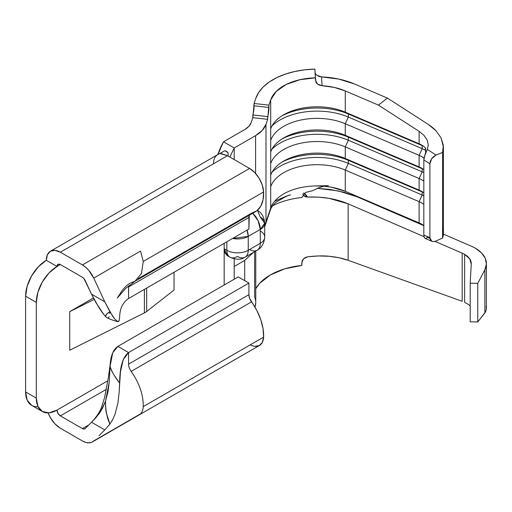 <?xml version="1.0" encoding="UTF-8"?>
<svg xmlns="http://www.w3.org/2000/svg" width="512" height="512" viewBox="0 0 512 512"><rect width="100%" height="100%" fill="white"/><g stroke="black" fill="none" stroke-linecap="round" stroke-linejoin="round"><path stroke-width="0.77" d="M328.378 185.677L315.45 185.939A47.277 27.296 0 0 0 270.701 208L270.701 163.61A47.277 27.296 180 0 1 345.267 146.899L345.267 158.477A47.277 27.296 0 0 0 270.701 175.194L270.701 128.87A47.277 27.296 180 0 1 283.68 114.784A47.277 27.296 180 0 1 345.267 112.154L419.11 143.763L419.11 131.322L378.419 105.114L345.267 90.925L345.267 112.154L419.11 143.763A22.694 13.101 180 0 1 421.638 145.024L421.645 145.024A22.694 13.101 180 0 1 425.594 148.096A22.694 13.101 0 0 0 421.638 145.024L421.638 145.024A22.694 13.101 0 0 0 419.11 143.763L422.208 145.6L422.208 148.685A27.891 16.102 180 0 1 425.318 150.234L425.318 147.808L425.318 150.234A27.891 16.102 180 0 1 425.594 150.394A27.891 16.102 0 0 0 425.318 150.234A27.891 16.102 0 0 0 422.208 148.685L348.358 117.075A52.48 30.298 0 0 0 271.974 125.958A52.48 30.298 180 0 1 348.358 117.075L345.267 123.738L345.267 135.315A47.277 27.296 0 0 0 270.701 152.032L270.701 140.448A47.277 27.296 180 0 1 345.267 123.738L345.267 135.315L419.11 166.925L419.11 155.347A22.694 13.101 180 0 1 423.968 158.182A22.694 13.101 0 0 0 419.11 155.347L345.267 123.738A47.277 27.296 0 0 0 270.701 140.448L270.701 99.917A47.277 27.296 180 0 1 315.45 77.85L315.955 82.234L317.395 83.981L319.546 85.184L322.08 85.709L321.542 76.915L338.771 79.066L354.272 83.91L387.43 98.099L378.419 105.114L345.267 90.925L334.278 87.418L322.08 85.709A47.277 27.296 180 0 1 345.267 90.925L345.267 112.154A47.277 27.296 0 0 0 270.701 128.87L270.701 99.917L268.934 105.152L267.674 119.328L265.978 124.358A37.824 21.837 180 0 1 255.597 135.629L255.597 173.472L255.597 135.629L234.202 147.981L229.875 157.056L234.202 147.981L223.507 141.805L217.587 154.714A19.859 11.462 -120 0 0 213.478 163.802M423.827 225.619A22.694 13.101 0 0 0 419.11 222.899L419.11 201.664L345.267 170.061A47.277 27.296 0 0 0 270.701 186.771A47.277 27.296 180 0 1 345.267 170.061L345.267 191.29C336.365 187.571 326.426 185.792 315.45 185.939A47.277 27.296 0 0 0 270.701 208L270.701 175.194A47.277 27.296 180 0 1 283.68 161.101A47.277 27.296 180 0 1 345.267 158.477L419.11 190.086A22.694 13.101 180 0 1 421.638 191.347L421.638 191.347A22.694 13.101 180 0 1 423.827 192.806A22.694 13.101 0 0 0 421.638 191.347L421.638 191.347A22.694 13.101 0 0 0 419.11 190.086L419.11 178.502A22.694 13.101 180 0 1 423.827 181.229A22.694 13.101 0 0 0 419.11 178.502L345.267 146.899L345.267 158.477L419.11 190.086L419.11 178.502L345.267 146.899A47.277 27.296 0 0 0 270.701 163.61L270.701 152.032A47.277 27.296 180 0 1 283.68 137.946A47.277 27.296 180 0 1 345.267 135.315L348.358 137.152A52.48 30.298 0 0 0 281.933 139.002A52.48 30.298 180 0 1 348.358 137.152L348.358 140.237A52.48 30.298 0 0 0 271.974 149.12A52.48 30.298 180 0 1 348.358 140.237L345.267 146.899L348.358 140.237L348.358 137.152L345.267 135.315L419.11 166.925L419.11 155.347L345.267 123.738L348.358 117.075L348.358 113.99A52.48 30.298 0 0 0 281.933 115.846A52.48 30.298 180 0 1 348.358 113.99L348.358 117.075L422.208 148.685L419.11 155.347L422.208 148.685L422.208 145.6L348.358 113.99L345.267 112.154L348.358 113.99L422.208 145.6L419.11 143.763L419.11 131.322L423.994 135.373L427.155 140.032L428.288 145.011L427.29 149.408L424.166 157.19L423.827 159.904L423.827 235.046L424.173 237.165L425.235 238.445L431.981 241.331L433.69 241.619L436.032 241.018L442.566 238.016A37.824 21.837 0 0 0 443.418 233.421A37.824 21.837 0 0 0 442.566 228.826M421.638 168.186L421.638 168.186A22.694 13.101 180 0 1 423.827 169.645A22.694 13.101 0 0 0 421.638 168.186L421.638 168.186A22.694 13.101 0 0 0 419.11 166.925L422.208 168.762L348.358 137.152L422.208 168.762L422.208 171.846L348.358 140.237L422.208 171.846L419.11 178.502L422.208 171.846A27.891 16.102 180 0 1 423.827 172.595A27.891 16.102 0 0 0 422.208 171.846L422.208 168.762L419.11 166.925A22.694 13.101 180 0 1 421.638 168.186L421.645 168.186M486.4 308.339L485.67 311.648L484.87 312.902L484.87 269.786L477.754 283.366L470.195 283.226L471.258 264.064L469.683 258.822L464.627 254.381A22.694 13.101 0 0 0 462.182 253.158L462.182 301.306L462.182 253.158L435.002 241.402L462.182 253.158A22.694 13.101 180 0 1 464.627 254.381L464.627 302.323L468.787 304.685L470.195 306.016L468.787 304.685L464.627 302.323L464.627 254.381A22.694 13.101 180 0 1 471.27 263.642A22.694 13.101 180 0 1 471.258 264.064L470.195 283.226L477.754 283.366L484.87 269.786L486.394 264.026L485.222 258.24L481.44 252.838L475.322 248.205A37.824 21.837 180 0 0 471.258 246.17L443.398 234.118L471.258 246.17A37.824 21.837 180 0 1 475.322 248.205A37.824 21.837 180 0 1 486.4 263.642A37.824 21.837 180 0 1 484.87 269.786L484.87 312.902L477.754 321.965L470.195 321.824L470.195 283.226L470.195 321.824L477.754 321.965L477.754 283.366L477.754 321.965L485.67 311.648L486.394 308.768L486.086 306.304M227.066 255.507L224.922 252.838L224.173 248.73L224.173 285.011L224.173 243.322L224.173 248.73L226.848 250.272L226.848 241.779L226.848 250.272L224.173 248.73L227.309 255.654L228.762 256.218M234.202 279.226L234.202 258.848L234.202 266.483L244.685 260.429L244.685 280.646L244.685 260.429L253.587 252.301L244.685 260.429L234.202 266.483L234.202 279.226M254.79 346.31L259.264 345.581L262.342 342.368L263.603 337.139L263.053 328.634L260.736 319.533L256.8 310.419L249.6 298.291L248.909 294.662L248.909 283.085L238.214 276.909L117.869 346.387C113.101 349.638 110.496 356.288 110.054 366.349L112.73 352.813L117.869 346.387L238.214 276.909L248.909 283.085L128.563 352.563L123.206 359.667L120.435 372L119.13 392.544L117.882 403.206L114.925 414.56L112.563 419.789L109.901 424.077L104.781 429.914L91.507 422.246L85.126 428.589L83.942 429.069L82.432 428.608L60.365 415.872L58.003 413.376L57.024 410.08L107.814 380.762L57.024 410.08A29.312 16.922 -60 0 1 42.368 411.533L49.094 412.838L57.024 410.08A4.73 2.726 60 0 0 60.365 415.872L82.432 428.608L88.806 424.928L82.432 428.608A4.73 2.726 60 0 0 84.794 428.845A4.73 2.726 60 0 0 85.126 428.589L91.616 422.138C96.826 416.538 100.198 411.379 101.734 406.662L104.576 397.549L108.262 378.202L110.304 363.507M107.066 317.786C110.362 319.373 113.92 320.659 117.728 321.638L118.637 321.485L119.13 320.666L119.629 317.216C119.776 308.678 122.758 302.445 128.563 298.522L128.646 285.837L128.563 286.944L248.909 217.459L248.909 229.043L128.563 298.522L248.909 229.043L249.274 215.283A8.512 4.915 -120 0 0 248.909 217.459L128.563 286.944L128.563 298.522C122.758 302.445 119.776 308.678 119.629 317.216L119.13 320.666L117.862 321.664L114.912 319.238L112.557 316.109L104.781 301.798L93.747 278.086A19.859 11.462 60 0 0 82.432 264.941L249.581 168.435L82.432 264.941L60.365 252.198L227.514 155.699L60.365 252.198A19.859 11.462 60 0 0 50.438 251.219A19.859 11.462 60 0 0 46.33 260.307A29.312 16.922 120 0 0 25.6 296.205L36.294 302.381L36.294 398.112L25.6 391.936A29.312 16.922 120 0 0 31.674 405.357L27.181 400.186L25.6 391.936L25.6 296.205L27.181 286.138L31.674 275.776L38.394 266.707L46.33 260.307L57.024 266.483L49.094 272.883L42.368 281.952L37.875 292.314L36.294 302.381A29.312 16.922 -60 0 1 57.024 266.483L60.365 264.557L57.024 266.483A4.73 2.726 60 0 1 58.003 264.32A4.73 2.726 60 0 1 60.365 264.557L82.432 277.293A4.73 2.726 60 0 1 85.126 280.422L91.507 294.131L104.781 301.798L93.747 278.086L88.774 270.349L85.69 267.264L82.432 264.941L60.365 252.198L54.995 250.336L50.438 251.219L47.398 254.72L46.33 260.307L57.024 266.483L58.003 264.32L60.365 264.557L82.432 277.293L83.942 278.579L91.507 294.131L98.797 307.379L102.451 312.8L105.498 316.506L107.341 317.92M99.034 435.629L104.781 429.914L99.034 435.629M250.266 344.838A19.859 11.462 -120 0 0 259.507 345.446A19.859 11.462 -120 0 0 263.603 337.139L143.258 406.624L263.603 337.139A39.712 22.931 -120 0 0 251.507 301.882L131.162 371.366C139.366 383.13 143.398 394.88 143.258 406.624C143.04 409.971 142.138 412.384 140.55 413.862L93.747 440.883A19.859 11.462 60 0 1 92.358 441.946A19.859 11.462 60 0 1 82.432 440.96L60.365 428.224A19.859 11.462 60 0 1 48.134 412.902L50.438 417.741L54.995 423.891L60.365 428.224L82.432 440.96L85.69 442.4L88.774 442.874L91.507 442.362L140.55 413.862C142.138 412.384 143.04 409.971 143.258 406.624C143.398 394.88 139.366 383.13 131.162 371.366C129.395 368.781 128.531 366.374 128.563 364.147L128.563 352.563L117.869 346.387L128.563 352.563L248.909 283.085L248.909 294.662A8.512 4.915 -120 0 0 251.507 301.882L131.162 371.366C129.395 368.781 128.531 366.374 128.563 364.147L248.909 294.662L128.563 364.147L128.563 352.563C122.758 356.986 119.776 367.13 119.629 382.995C114.938 377.222 111.75 371.667 110.054 366.349C110.483 369.472 113.67 375.021 119.629 382.995L119.13 392.544L117.882 403.206L114.925 414.56L112.563 419.789L109.901 424.077L106.637 413.958C105.875 411.584 105.498 407.347 105.498 401.242L108.09 391.277L109.229 382.003L110.054 366.349L109.222 382.125L105.498 401.242L100.602 411.494L95.891 417.69L91.507 422.246L98.797 414.131L102.451 408.288L105.498 401.242C105.562 410.49 107.027 418.099 109.901 424.077L104.781 429.914L91.507 422.246M138.317 278.598L251.507 213.242A39.712 22.931 -120 0 0 255.411 211.738A39.712 22.931 -120 0 0 263.603 191.949L143.258 261.434L141.434 273.562L134.931 281.299M106.31 389.35L60.365 415.872L106.31 389.35M255.411 211.738L135.066 281.222L141.472 273.472L143.258 261.434L140.55 251.066L93.747 278.086L140.55 251.066L143.258 261.434L263.603 191.949A19.859 11.462 -120 0 0 249.581 168.435L227.514 155.699L220.371 153.645L221.088 152.742L225.088 150.669L217.587 154.714L225.088 150.669L227.021 151.693L228.128 153.043L228.109 156.038M50.438 251.219L217.786 154.598L220.851 146.72L223.507 141.805L244.902 129.453L223.507 141.805L234.202 147.981L234.202 159.558L234.202 147.981L255.597 135.629L262.246 130.438L265.978 124.358L265.978 222.016A37.824 21.837 180 0 1 264.71 224.8A37.824 21.837 0 0 0 265.978 222.016L265.978 124.358L267.674 119.328L252.826 117.658L254.086 103.488L255.853 98.253A62.406 36.032 180 0 1 314.912 69.126L304.518 69.843L294.483 71.552L285.082 74.208L276.576 77.734L269.216 82.029L263.2 86.976L258.707 92.435L255.853 98.253L254.086 103.488L268.934 105.152L268.934 107.469L254.086 105.805L254.086 103.488L268.934 105.152L270.701 99.917L276.269 91.379L286.4 84.378L299.968 79.693L315.45 77.85L314.912 69.126L315.45 80.166L317.395 83.981L322.08 85.709L321.542 76.915A62.406 36.032 180 0 1 354.272 83.91L387.43 98.099L428.122 124.307C431.878 126.88 434.432 128.96 435.782 130.547L440.986 137.702L443.418 147.117L442.566 152.422L442.566 238.016L442.566 152.422L436.032 155.046L433.69 156.467L431.699 158.63L430.368 161.216L429.901 163.821L429.901 237.651L430.368 239.802L431.699 241.19L429.901 237.651L429.901 163.821L423.827 159.904L423.827 235.046L429.901 237.651L423.827 235.046L424.173 237.165L425.082 238.368L426.246 238.406L427.29 237.267L429.952 238.413M36.294 398.112L37.875 406.362L42.368 411.533A29.312 16.922 -60 0 1 36.294 398.112L36.294 302.381L25.6 296.205L25.6 391.936L36.294 398.112M174.029 272.275L174.029 290.029L146.669 311.475L146.669 288.07L146.669 311.475A15.13 8.736 180 0 1 144.397 312.896L69.728 350.246L69.728 311.648L93.395 297.984L69.728 311.648L94.157 299.43L69.728 311.648L69.728 350.246L144.397 312.896A15.13 8.736 0 0 0 146.669 311.475L174.029 290.029L174.029 272.275M251.507 213.242L256.8 210.816L260.736 206.246L263.053 199.814L263.603 191.949L262.342 185.267L259.264 178.496L254.79 172.608L249.581 168.435L227.514 155.699L221.939 153.811M42.368 411.533L31.674 405.357A29.312 16.922 120 0 0 38.029 406.694M108.096 318.074L109.235 316.691M109.696 313.434L109.811 311.827M130.336 283.04C127.456 284.634 124.666 287.226 121.965 290.822L117.286 298.061L125.562 288.506L135.072 281.216L131.162 282.726M117.862 321.664L114.912 319.238L109.901 311.763C107.027 313.312 105.562 314.893 105.498 316.506L106.637 314.048L109.901 311.763L104.781 301.798L91.507 294.131L95.891 302.56L103.981 314.79M105.498 316.506L107.046 317.773M144.397 289.382L144.397 312.896L144.397 289.382M255.763 302.784L254.931 307.072A37.824 21.837 0 0 0 255.763 302.509A37.824 21.837 0 0 0 254.637 297.216L254.637 251.699M302.874 193.741L303.571 195.526L305.274 196.73L307.565 197.082C322.419 196.48 335.942 198.733 348.141 203.834L348.141 260.307C342.848 258.336 336.461 256.992 328.986 256.269C323.507 255.642 316.41 255.814 307.686 256.787L305.376 257.478L303.482 258.822L302.234 260.621L301.798 265.459A59.571 34.394 0 0 0 255.763 288.685L259.654 283.341L270.304 274.976L284.794 268.832L301.798 265.459L301.798 262.605L303.482 258.822L307.686 256.787L318.432 255.949L328.986 256.269L338.995 257.734L348.141 260.307L348.141 203.834L424.006 236.646L348.141 203.834L328.915 198.31L318.362 197.133L307.565 197.082L306.118 194.97L303.667 192.966M319.008 187.712L312.48 190.72L305.638 192.416L301.798 197.517A59.571 34.394 180 0 0 272.653 205.754A59.571 34.394 180 0 1 301.798 197.517L305.638 192.416L312.48 190.72L319.155 187.654L323.846 186.208M462.182 301.306L348.141 260.307L462.182 301.306M423.827 225.651L357.216 196.845L423.827 225.651M317.504 188.352L338.355 190.944L357.216 196.845L344.294 192.352L330.054 189.446L317.542 188.333M270.701 208L265.978 222.016L270.701 208M251.13 122.688A22.694 13.101 180 0 1 244.902 129.453L248.89 126.336L251.13 122.688L252.826 117.658L252.826 114.957A6.618 1.03 96.4 0 0 254.086 105.805L268.934 107.469A6.618 1.03 -83.6 0 1 267.674 116.627L252.826 114.957L267.674 116.627L267.674 119.328L252.826 117.658L251.13 122.688M425.594 153.037L425.594 148.096L425.594 153.037M419.11 201.664A22.694 13.101 180 0 1 423.827 204.39A22.694 13.101 0 0 0 419.11 201.664L345.267 170.061L345.267 191.29L419.11 222.899L419.11 201.664L422.208 195.008L348.358 163.398A52.48 30.298 0 0 0 271.974 172.282A52.48 30.298 180 0 1 348.358 163.398L345.267 170.061L348.358 163.398L348.358 160.314A52.48 30.298 0 0 0 281.933 162.163A52.48 30.298 180 0 1 348.358 160.314L348.358 163.398L422.208 195.008L419.11 201.664M319.002 76.429L321.542 76.915L316.858 75.238L319.002 76.429M315.418 73.504L316.858 75.238L315.418 73.504M443.418 233.261L442.566 238.016L436.032 241.018L433.69 241.619L431.699 241.19M423.994 225.754L419.11 222.899L345.267 191.29L331.142 187.149L323.373 186.163L315.45 185.939M423.29 169.248A27.891 16.102 0 0 0 422.208 168.762A27.891 16.102 180 0 1 423.29 169.248M345.267 158.477L348.358 160.314L345.267 158.477M422.208 191.923L348.358 160.314L422.208 191.923L422.208 195.008A27.891 16.102 180 0 1 423.827 195.757A27.891 16.102 0 0 0 422.208 195.008L422.208 191.923L419.11 190.086L422.208 191.923A27.891 16.102 180 0 1 423.29 192.41A27.891 16.102 0 0 0 422.208 191.923M423.29 146.086A27.891 16.102 0 0 0 422.208 145.6A27.891 16.102 180 0 1 423.29 146.086M419.11 131.322L378.419 105.114L387.43 98.099L428.122 124.307L435.782 130.547L440.986 137.702L443.315 145.203L442.566 152.422L436.032 155.046L427.29 149.408L428.288 144.864L427.155 140.032L423.994 135.373L419.11 131.322M302.906 194.048L303.571 195.526L307.565 197.082L303.93 193.178M227.987 152.742L225.088 150.669L220.339 153.222L220.371 153.645L221.933 153.811M220.339 153.222L220.371 153.645M436.032 155.046L427.29 149.408L425.075 154.31L423.827 159.904L429.901 163.821L431.699 158.63L436.032 155.046M257.146 210.15C261.619 212.576 264.141 216.941 264.71 223.251L264.71 237.146A15.13 8.736 180 0 1 260.275 243.322L248.243 250.272L248.243 236.378A15.13 8.736 180 0 1 232.608 238.458L248.243 236.378L247.078 230.099A15.13 8.736 60 0 1 248.243 236.378L260.275 229.427A15.13 8.736 -120 0 0 252.749 213.28L258.189 220.896L260.275 229.427L264.71 223.251L260.275 217.075A15.13 8.736 180 0 1 264.71 223.251A15.13 8.736 180 0 1 260.275 229.427L248.243 236.378L248.243 250.272L260.275 243.322L260.275 229.427L260.275 243.322A15.13 8.736 0 0 0 264.71 237.146A15.13 8.736 0 0 0 260.275 230.97M260.275 217.075L257.421 210.323M260.275 243.322A15.13 8.736 60 0 1 257.146 250.253A15.13 8.736 60 0 1 249.581 249.498A15.13 8.736 -120 0 0 257.146 250.253A15.13 8.736 -120 0 0 260.275 243.322M248.243 250.272A15.13 8.736 60 0 1 245.107 257.197A15.13 8.736 60 0 1 237.542 256.448A15.13 8.736 -60 0 1 229.984 257.197A15.13 8.736 -60 0 1 226.848 250.272A15.13 8.736 120 0 0 229.984 257.197A15.13 8.736 120 0 0 237.542 256.448A15.13 8.736 -120 0 0 245.107 257.197A15.13 8.736 -120 0 0 248.243 250.272A15.13 8.736 180 0 1 226.848 250.272A15.13 8.736 0 0 0 248.243 250.272M259.507 345.446L92.358 441.946M217.293 154.912C216.595 156.102 220.083 151.661 220.851 146.72M255.763 251.046L255.763 302.509M486.4 308.557L486.4 263.642M264.71 226.816L270.394 209.894C271.238 207.232 273.261 204.576 276.448 201.926L286.4 196.275L290.49 194.848L286.598 196.064L274.65 201.21M443.418 233.421L443.418 147.117M253.875 109.434L253.952 108.653M227.309 255.654L229.984 257.197C235.93 259.885 240.966 259.885 245.107 257.197L257.146 250.253C261.619 247.827 264.141 243.456 264.71 237.146"/></g></svg>
